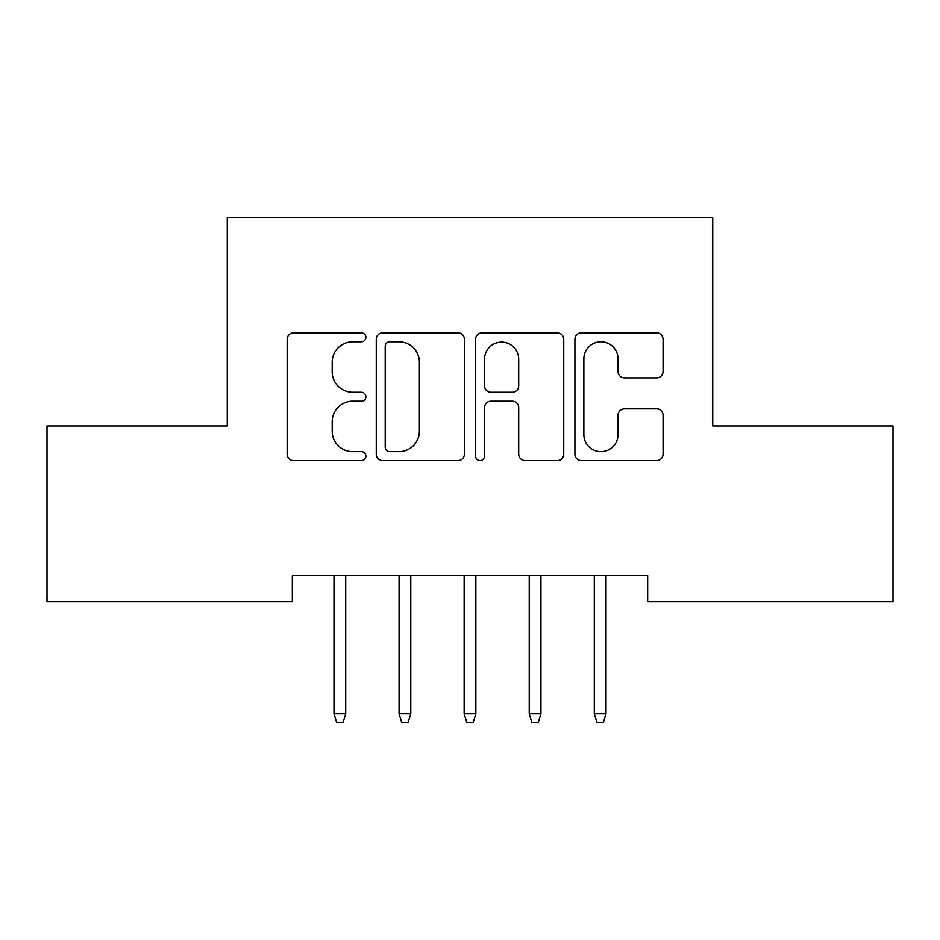 <?xml version="1.0" encoding="UTF-8"?>
<svg xmlns="http://www.w3.org/2000/svg" width="940" height="940" viewBox="0 0 940 940"><rect width="100%" height="100%" fill="white"/><g stroke="black" fill="none" stroke-linecap="round" stroke-linejoin="round"><path stroke-width="1.41" d="M365.883 337.319A4.477 4.477 0 0 0 361.406 332.842L293.538 332.842A6.392 6.392 0 0 0 287.147 339.234L287.147 454.208A6.392 6.392 0 0 0 293.538 460.6L361.406 460.6A4.477 4.477 0 0 0 365.883 456.135A4.477 4.477 0 0 0 361.406 451.658L352.629 451.658A20.445 20.445 0 0 1 332.184 431.213L332.184 421.637A20.445 20.445 0 0 1 352.629 401.192L361.406 401.192A4.477 4.477 0 0 0 365.883 396.727A4.477 4.477 0 0 0 361.406 392.25L352.629 392.25A20.445 20.445 0 0 1 332.184 371.817L332.184 362.229A20.445 20.445 0 0 1 352.629 341.784L361.406 341.784A4.477 4.477 0 0 0 365.883 337.319M656.684 377.88A6.392 6.392 0 0 0 663.064 371.488L663.064 339.234A6.392 6.392 0 0 0 656.684 332.842L581.308 332.842A6.392 6.392 0 0 0 574.916 339.234L574.916 454.208A6.392 6.392 0 0 0 581.308 460.6L656.684 460.6A6.392 6.392 0 0 0 663.064 454.208L663.064 415.245A6.392 6.392 0 0 0 656.684 408.865L624.418 408.865A6.392 6.392 0 0 0 618.038 415.245L618.038 434.574A17.084 17.084 0 0 1 600.954 451.658A17.084 17.084 0 0 1 583.857 434.574L583.857 358.88A17.084 17.084 0 0 1 600.954 341.784A17.084 17.084 0 0 1 618.038 358.88L618.038 371.488A6.392 6.392 0 0 0 624.418 377.88L656.684 377.88M647.66 575.68L292.34 575.68L292.34 601.718L47 601.718L47 426.008L227.268 426.008L227.268 217.763L712.732 217.763L712.732 426.008L893 426.008L893 601.718L647.66 601.718L647.66 575.68M464.407 339.234A6.392 6.392 0 0 0 458.027 332.842L382.651 332.842A6.392 6.392 0 0 0 376.259 339.234L376.259 454.208A6.392 6.392 0 0 0 382.651 460.6L458.027 460.6A6.392 6.392 0 0 0 464.407 454.208L464.407 339.234M481.973 332.842L557.35 332.842A6.392 6.392 0 0 1 563.741 339.234L563.741 454.208A6.392 6.392 0 0 1 557.35 460.6L525.096 460.6A6.392 6.392 0 0 1 518.704 454.208L518.704 407.584A6.392 6.392 0 0 0 512.323 401.192L490.915 401.192A6.392 6.392 0 0 0 484.535 407.584L484.535 456.135A4.477 4.477 0 0 1 480.058 460.6A4.477 4.477 0 0 1 475.593 456.135L475.593 339.234A6.392 6.392 0 0 1 481.973 332.842M389.677 341.784A4.477 4.477 0 0 0 385.2 346.261L385.2 447.181A4.477 4.477 0 0 0 389.677 451.658L398.936 451.658A20.445 20.445 0 0 0 419.381 431.213L419.381 362.229A20.445 20.445 0 0 0 398.936 341.784L389.677 341.784M518.704 359.197A17.084 17.084 0 0 0 501.619 342.113A17.084 17.084 0 0 0 484.535 359.197L484.535 385.87A6.392 6.392 0 0 0 490.915 392.25L512.323 392.25A6.392 6.392 0 0 0 518.704 385.87L518.704 359.197M333.994 713.777L336.59 722.237L343.1 722.237L345.709 713.777L333.994 713.777L333.994 575.68M345.709 713.777L345.709 575.68M410.78 713.777L408.172 722.237L401.674 722.237L399.065 713.777L410.78 713.777L410.78 575.68M399.065 713.777L399.065 575.68M475.852 713.777L473.255 722.237L466.745 722.237L464.149 713.777L475.852 713.777L475.852 575.68M464.149 713.777L464.149 575.68M540.935 713.777L538.326 722.237L531.829 722.237L529.22 713.777L540.935 713.777L540.935 575.68M529.22 713.777L529.22 575.68M606.006 713.777L603.409 722.237L596.9 722.237L594.292 713.777L606.006 713.777L606.006 575.68M594.292 713.777L594.292 575.68"/></g></svg>
